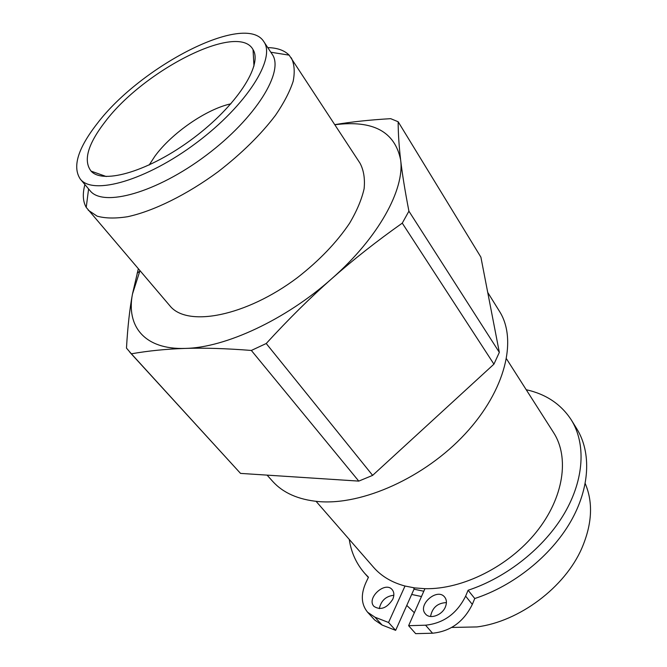 <?xml version="1.0" encoding="UTF-8"?>
<svg xmlns="http://www.w3.org/2000/svg" width="667" height="667" viewBox="0 0 667 667"><rect width="100%" height="100%" fill="white"/><g stroke="black" fill="none" stroke-linecap="round" stroke-linejoin="round"><path stroke-width="1" d="M526.221 389.728C546.015 394.13 561.039 404.194 571.286 419.902C585.934 443.397 584.459 478.939 564.515 513.215C544.522 547.424 506.928 577.53 468.101 590.253L465.633 596.156C456.937 613.598 443.58 623.278 425.554 625.196L408.621 625.696L424.937 588.686C462.431 589.636 508.779 566.458 536.343 532.033C563.982 497.599 569.593 457.162 553.51 432.491L506.536 358.879M316.083 501.342L373.678 567.434C381.466 576.296 391.913 582.499 405.011 586.026L388.553 622.486L374.979 617.208L367.609 612.239C361.197 604.419 360.622 594.572 365.875 582.7L368.459 577.213L364.791 573.428C356.353 563.765 351.175 552.426 349.258 539.411M445.406 606.903C442.163 615.316 429.848 619.618 425.479 613.948C417.042 605.061 437.252 587.344 444.664 597.09C446.707 599.725 446.948 602.993 445.406 606.903M392.738 599.333C386.893 608.187 380.657 610.555 374.02 606.445C365.975 598.382 385.101 580.732 392.171 589.636C394.205 592.163 394.389 595.398 392.738 599.333M367.609 612.239L374.712 620.027L382.091 625.029L395.648 630.357L414.215 588.744L413.348 587.727M408.621 625.696L415.666 633.65L432.541 633.216C450.483 631.382 463.74 621.777 472.319 604.402L474.754 598.516C513.365 585.985 550.667 556.103 570.435 522.019C590.145 487.869 591.471 452.351 576.78 428.781L571.286 419.902M468.101 590.253L474.754 598.516M393.838 595.247C385.885 596.19 381.04 600.659 379.315 608.654M446.406 602.601C437.56 603.001 432.274 607.629 430.548 616.491M388.553 622.486L395.648 630.357M414.015 589.194L423.812 591.245M266.225 343.513L372.636 475.371L493.93 364.157L402.268 223.145C376.755 241.162 353.285 259.646 331.874 278.581C310.472 297.465 288.586 319.109 266.225 343.513L251.351 350.45C225.913 348.457 203.869 347.782 185.218 348.416C166.425 349.016 148.474 350.809 131.374 353.81L126.48 348.116C127.68 326.972 129.681 308.946 132.475 294.039L138.319 268.843M372.636 475.371L358.771 481.107L251.351 350.45M131.374 353.81L240.529 473.395L358.771 481.107M139.945 270.744L132.475 294.039C126.155 326.296 144.531 349.791 185.218 348.416C225.129 347.774 285.86 319.693 331.874 278.581C378.447 237.76 404.827 189.311 400.617 159.813C402.218 173.628 404.977 190.745 408.913 211.172L499.333 352.376L480.89 257.145L398.157 121.753C398.174 133.175 398.991 145.865 400.617 159.813C394.847 131.582 372.961 119.893 334.959 124.746L334.934 124.746M499.333 352.376L493.93 364.157M240.529 473.395L129.757 352.159M105.303 121.544C144.055 70.093 238.361 21.886 253.043 49.616C262.923 64.924 236.71 105.77 193.23 138.269C149.867 170.935 103.185 184.784 91.096 171.136C83.058 160.689 87.794 144.155 105.303 121.544M230.915 103.81C206.353 109.121 171.661 133.133 154.852 156.278L149.158 165.041M334.867 124.637L335.159 124.587C351.276 121.869 369.785 119.902 390.679 118.668L398.157 121.753M84.909 184.567C82.425 193.822 82.858 201.442 86.226 207.412L169.952 305.878C187.169 327.514 245.873 316.5 297.515 277.564C319.285 260.564 336.643 242.471 349.566 223.278C356.845 210.947 361.697 199.433 364.115 188.736C365.099 178.748 363.748 170.252 360.047 163.24L289.153 55.144C284.367 50.333 277.239 47.824 267.767 47.607M408.913 211.172L402.268 223.145M80.357 179.165L90.062 190.687C102.993 207.487 156.386 192.846 206.086 155.403C255.928 118.151 284.751 71.102 272.069 54.11L263.748 41.546C245.214 11.973 140.837 66.091 97.39 123.328C77.831 148.374 72.161 166.983 80.357 179.165C93.005 195.639 146.473 180.449 196.59 142.705C246.84 105.136 276.205 58.171 263.748 41.546M88.202 210.172L97.124 216.15C105.244 218.426 115.408 218.609 127.622 216.717C153.46 211.164 187.043 194.647 218.267 171.619C241.721 153.435 260.805 134.651 275.521 115.266C283.925 102.918 289.803 91.604 293.163 81.299C295.014 71.828 294.389 63.99 291.271 57.796M451.759 627.447L476.98 626.93C519.318 621.552 564.882 587.36 581.816 548.257C592.146 524.104 593.288 502.534 585.234 483.567M406.77 605.419L414.349 612.715M411.664 594.464L421.486 596.523M405.011 586.026L414.616 587.902L424.937 588.686M267.1 475.129L272.603 481.299C283.041 492.896 298.307 499.65 318.384 501.559C362.198 505.536 424.787 477.547 465.166 433.892C505.686 390.253 517.6 339.428 499.366 311.147L487.719 292.413M382.091 625.029L374.979 617.208M472.319 604.402L465.633 596.156M425.554 625.196L432.541 633.216M364.791 573.428L368.351 577.455M253.969 66.091L253.043 49.616M106.278 176.53L91.096 171.136M139.728 271.236L137.135 273.145M88.594 188.944L86.226 207.412M270.827 52.234L289.153 55.144"/></g></svg>
